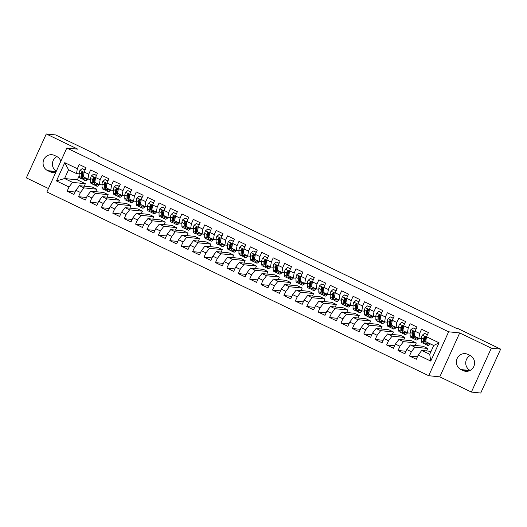 <?xml version="1.0" encoding="UTF-8"?>
<svg xmlns="http://www.w3.org/2000/svg" width="527" height="527" viewBox="0 0 527 527"><rect width="100%" height="100%" fill="white"/><g stroke="black" fill="none" stroke-linecap="round" stroke-linejoin="round"><path stroke-width="0.79" d="M471.388 392.068L491.309 348.156L459.702 332.939L439.781 376.858L471.388 392.068L480.729 393.037L500.65 349.118L457.627 328.413L456.244 328.268L97.251 155.491L98.635 155.636L55.612 134.932L46.271 133.963L26.35 177.882L48.444 188.514M439.781 376.858L428.708 375.711L46.89 191.953L66.81 148.034L448.629 331.799L428.708 375.711M79.169 175.893L77.37 179.859L64.571 178.534L56.468 180.945L69.024 186.986L67.113 191.202L73.958 194.496L75.868 190.28L80.433 192.48L78.523 196.69L85.367 199.983L87.278 195.774L91.843 197.968L89.933 202.184L96.784 205.477L98.694 201.268L103.259 203.462L101.342 207.678L108.193 210.971L110.103 206.755L114.669 208.955L112.758 213.165L119.603 216.465L121.513 212.249L126.078 214.443L124.168 218.659L131.012 221.953L132.923 217.743L137.488 219.937L135.577 224.153L142.428 227.447L144.339 223.231L148.904 225.431L146.987 229.64L153.838 232.941L155.748 228.725L160.313 230.918L158.403 235.134L165.247 238.428L167.158 234.219L171.723 236.412L169.813 240.628L176.657 243.922L178.574 239.706L183.132 241.906L181.222 246.122L188.073 249.416L189.983 245.2L194.549 247.4L192.638 251.61L199.483 254.903L201.393 250.694L205.958 252.888L204.048 257.104L210.892 260.397L212.803 256.181L217.368 258.382L215.457 262.598L222.302 265.891L224.219 261.675L228.777 263.875L226.867 268.085L233.718 271.385L235.628 267.169L240.193 269.363L238.283 273.579L245.127 276.873L247.038 272.663L251.603 274.857L249.693 279.073L256.537 282.367L258.447 278.151L263.013 280.351L261.102 284.56L267.947 287.861L269.864 283.645L274.422 285.838L272.512 290.054L279.363 293.348L281.273 289.139L285.838 291.332L283.928 295.548L290.772 298.842L292.683 294.626L297.248 296.826L295.337 301.042L302.182 304.336L304.092 300.12L308.657 302.32L306.747 306.53L313.591 309.823L315.508 305.614L320.073 307.808L318.156 312.024L325.007 315.317L326.918 311.101L331.483 313.301L329.573 317.517L336.417 320.811L338.327 316.595L342.893 318.795L340.982 323.005L347.827 326.305L349.737 322.089L354.302 324.283L352.392 328.499L359.236 331.793L361.153 327.583L365.718 329.777L363.801 333.993L370.652 337.287L372.563 333.071L377.128 335.271L375.217 339.48L382.062 342.781L383.972 338.565L388.537 340.758L386.627 344.974L393.471 348.268L395.382 344.059L399.947 346.252L398.037 350.468L404.888 353.762L406.798 349.546L411.363 351.746L409.446 355.962L416.297 359.256L418.207 355.04L421.745 350.435L429.729 354.282L433.714 345.495L425.73 341.654L426.501 336.76L439.05 342.8L430.757 361.081L418.207 355.04M56.468 180.945L64.762 162.665L77.317 168.706L76.547 173.6L79.188 173.87M426.501 336.76L428.411 332.55L421.56 329.25L419.65 333.466L415.085 331.272L417.002 327.056L410.151 323.762L408.241 327.972L403.675 325.778L405.586 321.562L398.741 318.268L396.831 322.484L392.266 320.284L394.176 316.075L387.332 312.774L385.421 316.99L380.856 314.797L382.767 310.581L375.916 307.287L374.005 311.497L369.44 309.303L371.351 305.087L364.506 301.793L362.596 306.009L358.031 303.809L359.941 299.593L353.097 296.299L351.186 300.515L346.621 298.315L348.531 294.106L341.687 290.812L339.77 295.021L335.212 292.828L337.122 288.612L330.271 285.318L328.361 289.527L323.795 287.334L325.706 283.118L318.861 279.824L316.951 284.04L312.386 281.84L314.296 277.63L307.452 274.33L305.541 278.546L300.976 276.352L302.887 272.136L296.042 268.842L294.125 273.052L289.567 270.858L291.477 266.642L284.626 263.348L282.716 267.564L278.151 265.364L280.061 261.155L273.217 257.855L271.306 262.071L266.741 259.877L268.651 255.661L261.807 252.367L259.897 256.577L255.332 254.383L257.242 250.167L250.397 246.873L248.48 251.089L243.922 248.889L245.832 244.673L238.981 241.379L237.071 245.595L232.506 243.395L234.416 239.186L227.572 235.892L225.661 240.101L221.096 237.908L223.007 233.692L216.162 230.398L214.252 234.607L209.687 232.414L211.597 228.198L204.753 224.904L202.836 229.12L198.271 226.92L200.188 222.71L193.337 219.41L191.426 223.626L186.861 221.432L188.771 217.216L181.927 213.922L180.017 218.132L175.451 215.938L177.362 211.722L170.517 208.428L168.607 212.644L164.042 210.444L165.952 206.235L159.101 202.935L157.191 207.151L152.626 204.957L154.543 200.741L147.692 197.447L145.781 201.657L141.216 199.463L143.127 195.247L136.282 191.953L134.372 196.169L129.807 193.969L131.717 189.753L124.873 186.459L122.962 190.675L118.397 188.475L120.308 184.266L113.457 180.972L111.546 185.181L106.981 182.988L108.898 178.772L102.047 175.478L100.137 179.694L95.571 177.494L97.482 173.278L90.637 169.984L88.727 174.2L84.162 172L86.072 167.79L79.228 164.49L77.317 168.706M427.693 348.466L414.901 347.141L410.335 344.941L423.135 346.265L427.693 348.466L426.574 350.936M411.363 351.746L414.901 347.141M406.798 349.546L410.335 344.941M439.05 342.8L433.714 345.495M416.284 342.972L403.484 341.648L398.919 339.454L411.719 340.771L416.284 342.972L415.164 345.442M399.947 346.252L403.484 341.648M395.382 344.059L398.919 339.454M419.65 333.466L418.879 338.36L421.528 338.63M424.518 338.94L425.124 338.999M418.879 338.36L414.314 336.16L415.085 331.272M404.874 337.478L392.075 336.154L387.51 333.96L400.309 335.284L404.874 337.478L403.754 339.948M388.537 340.758L392.075 336.154M383.972 338.565L387.51 333.96M408.241 327.972L407.47 332.866L410.111 333.136M413.109 333.446L413.715 333.512M407.47 332.866L402.905 330.666L403.675 325.778M393.465 331.99L380.665 330.666L376.1 328.466L388.9 329.79L393.465 331.99L392.338 334.461M377.128 335.271L380.665 330.666M372.563 333.071L376.1 328.466M396.831 322.484L396.06 327.372L398.702 327.649M401.699 327.959L402.305 328.018M396.06 327.372L391.495 325.179L392.266 320.284M382.049 326.496L369.256 325.172L364.691 322.979L377.49 324.296L382.049 326.496L380.929 328.967M365.718 329.777L369.256 325.172M361.153 327.583L364.691 322.979M385.421 316.99L384.651 321.878L387.292 322.155M390.29 322.465L390.889 322.524M384.651 321.878L380.086 319.685L380.856 314.797M370.639 321.002L357.84 319.678L353.274 317.485L366.074 318.809L370.639 321.002L369.519 323.473M354.302 324.283L357.84 319.678M349.737 322.089L353.274 317.485M374.005 311.497L373.235 316.391L375.883 316.661M378.873 316.971L379.48 317.037M373.235 316.391L368.669 314.191L369.44 309.303M359.23 315.508L346.43 314.191L341.865 311.991L354.664 313.315L359.23 315.508L358.11 317.985M342.893 318.795L346.43 314.191M338.327 316.595L341.865 311.991M362.596 306.009L361.825 310.897L364.467 311.167M367.464 311.477L368.07 311.543M361.825 310.897L357.26 308.703L358.031 303.809M347.82 310.021L335.02 308.697L330.455 306.497L343.255 307.821L347.82 310.021L346.694 312.491M331.483 313.301L335.02 308.697M326.918 311.101L330.455 306.497M351.186 300.515L350.415 305.403L353.057 305.68M356.054 305.989L356.654 306.049M350.415 305.403L345.85 303.209L346.621 298.315M336.404 304.527L323.604 303.203L319.046 301.009L331.845 302.333L336.404 304.527L335.284 306.997M320.073 307.808L323.604 303.203M315.508 305.614L319.046 301.009M339.77 295.021L339.006 299.916L341.648 300.186M344.645 300.495L345.244 300.561M339.006 299.916L334.441 297.715L335.212 292.828M324.994 299.033L312.195 297.715L307.63 295.515L320.429 296.839L324.994 299.033L323.874 301.51M308.657 302.32L312.195 297.715M304.092 300.12L307.63 295.515M328.361 289.527L327.59 294.422L330.238 294.692M333.229 295.001L333.835 295.067M327.59 294.422L323.025 292.221L323.795 287.334M313.585 293.546L300.785 292.221L296.22 290.021L309.02 291.345L313.585 293.546L312.465 296.016M297.248 296.826L300.785 292.221M292.683 294.626L296.22 290.021M316.951 284.04L316.18 288.928L318.822 289.204M321.819 289.514L322.425 289.573M316.18 288.928L311.615 286.734L312.386 281.84M302.175 288.052L289.376 286.728L284.811 284.534L297.61 285.851L302.175 288.052L301.049 290.522M285.838 291.332L289.376 286.728M281.273 289.139L284.811 284.534M305.541 278.546L304.771 283.44L307.412 283.71M310.41 284.02L311.009 284.079M304.771 283.44L300.206 281.24L300.976 276.352M290.759 282.558L277.96 281.234L273.401 279.04L286.194 280.364L290.759 282.558L289.639 285.028M274.422 285.838L277.96 281.234M269.864 283.645L273.401 279.04M294.125 273.052L293.361 277.946L296.003 278.216M299 278.526L299.599 278.592M293.361 277.946L288.796 275.746L289.567 270.858M279.35 277.07L266.55 275.746L261.985 273.546L274.784 274.87L279.35 277.07L278.23 279.541M263.013 280.351L266.55 275.746M258.447 278.151L261.985 273.546M282.716 267.564L281.945 272.452L284.593 272.729M287.584 273.039L288.19 273.098M281.945 272.452L277.38 270.259L278.151 265.364M267.94 271.576L255.14 270.252L250.575 268.059L263.375 269.376L267.94 271.576L266.82 274.047M251.603 274.857L255.14 270.252M247.038 272.663L250.575 268.059M271.306 262.071L270.535 266.958L273.177 267.235M276.174 267.545L276.78 267.604M270.535 266.958L265.97 264.765L266.741 259.877M256.53 266.082L243.731 264.758L239.166 262.565L251.965 263.889L256.53 266.082L255.404 268.553M240.193 269.363L243.731 264.758M235.628 267.169L239.166 262.565M259.897 256.577L259.126 261.471L261.767 261.741M264.765 262.051L265.364 262.117M259.126 261.471L254.561 259.271L255.332 254.383M245.114 260.588L232.315 259.271L227.756 257.071L240.549 258.395L245.114 260.588L243.994 263.065M228.777 263.875L232.315 259.271M224.219 261.675L227.756 257.071M248.48 251.089L247.716 255.977L250.358 256.247M253.355 256.557L253.955 256.623M247.716 255.977L243.151 253.783L243.922 248.889M233.705 255.101L220.905 253.777L216.34 251.577L229.14 252.901L233.705 255.101L232.585 257.571M217.368 258.382L220.905 253.777M212.803 256.181L216.34 251.577M237.071 245.595L236.3 250.483L238.948 250.76M241.939 251.069L242.545 251.129M236.3 250.483L231.735 248.289L232.506 243.395M222.295 249.607L209.496 248.283L204.931 246.089L217.73 247.413L222.295 249.607L221.175 252.077M205.958 252.888L209.496 248.283M201.393 250.694L204.931 246.089M225.661 240.101L224.891 244.996L227.532 245.266M230.53 245.575L231.136 245.641M224.891 244.996L220.326 242.795L221.096 237.908M210.886 244.113L198.086 242.795L193.521 240.595L206.32 241.919L210.886 244.113L209.759 246.59M194.549 247.4L198.086 242.795M189.983 245.2L193.521 240.595M214.252 234.607L213.481 239.502L216.123 239.772M219.12 240.081L219.719 240.147M213.481 239.502L208.916 237.302L209.687 232.414M199.469 238.626L186.67 237.302L182.105 235.101L194.904 236.425L199.469 238.626L198.35 241.096M183.132 241.906L186.67 237.302M178.574 239.706L182.105 235.101M202.836 229.12L202.065 234.008L204.713 234.284M207.71 234.594L208.31 234.653M202.065 234.008L197.506 231.814L198.271 226.92M188.06 233.132L175.26 231.808L170.695 229.614L183.495 230.931L188.06 233.132L186.94 235.602M171.723 236.412L175.26 231.808M167.158 234.219L170.695 229.614M191.426 223.626L190.655 228.52L193.304 228.79M196.294 229.1L196.9 229.159M190.655 228.52L186.09 226.32L186.861 221.432M176.65 227.638L163.851 226.314L159.286 224.12L172.085 225.444L176.65 227.638L175.531 230.108M160.313 230.918L163.851 226.314M155.748 228.725L159.286 224.12M180.017 218.132L179.246 223.026L181.887 223.296M184.885 223.606L185.491 223.672M179.246 223.026L174.681 220.826L175.451 215.938M165.241 222.15L152.441 220.826L147.876 218.626L160.676 219.95L165.241 222.15L164.114 224.621M148.904 225.431L152.441 220.826M144.339 223.231L147.876 218.626M168.607 212.644L167.836 217.532L170.478 217.809M173.475 218.119L174.075 218.178M167.836 217.532L163.271 215.339L164.042 210.444M153.825 216.656L141.025 215.332L136.46 213.139L149.26 214.456L153.825 216.656L152.705 219.127M137.488 219.937L141.025 215.332M132.923 217.743L136.46 213.139M157.191 207.151L156.42 212.038L159.068 212.315M162.059 212.625L162.665 212.684M156.42 212.038L151.862 209.845L152.626 204.957M142.415 211.162L129.616 209.838L125.051 207.645L137.85 208.969L142.415 211.162L141.295 213.633M126.078 214.443L129.616 209.838M121.513 212.249L125.051 207.645M145.781 201.657L145.011 206.551L147.659 206.821M150.65 207.131L151.256 207.197M145.011 206.551L140.445 204.351L141.216 199.463M131.006 205.668L118.206 204.351L113.641 202.151L126.44 203.475L131.006 205.668L129.886 208.145M114.669 208.955L118.206 204.351M110.103 206.755L113.641 202.151M134.372 196.169L133.601 201.057L136.243 201.334M139.24 201.637L139.846 201.703M133.601 201.057L129.036 198.863L129.807 193.969M119.596 200.181L106.797 198.857L102.231 196.657L115.031 197.981L119.596 200.181L118.47 202.651M103.259 203.462L106.797 198.857M98.694 201.268L102.231 196.657M122.962 190.675L122.192 195.563L124.833 195.84M127.83 196.149L128.43 196.209M122.192 195.563L117.626 193.369L118.397 188.475M108.18 194.687L95.38 193.363L90.815 191.169L103.615 192.493L108.18 194.687L107.06 197.157M91.843 197.968L95.38 193.363M87.278 195.774L90.815 191.169M111.546 185.181L110.775 190.076L113.424 190.346M116.414 190.655L117.02 190.721M110.775 190.076L106.217 187.875L106.981 182.988M96.77 189.193L83.971 187.875L79.406 185.675L92.205 186.999L96.77 189.193L95.65 191.67M80.433 192.48L83.971 187.875M75.868 190.28L79.406 185.675M100.137 179.694L99.366 184.582L102.014 184.852M105.005 185.161L105.611 185.227M99.366 184.582L94.801 182.382L95.571 177.494M77.37 179.859L85.361 183.706L72.561 182.382L64.571 178.534L68.556 169.753L76.547 173.6M69.024 186.986L72.561 182.382M88.727 174.2L87.956 179.088L90.598 179.364M93.595 179.674L94.201 179.733M87.956 179.088L83.391 176.894L84.162 172M470.189 355.488A8.373 8.07 -84.1 0 0 470.124 370.428M491.309 348.156L500.65 349.118M66.81 148.034L77.877 149.181L46.271 133.963M459.702 332.939L448.629 331.799M56.876 156.572A8.373 8.07 -84.1 0 0 56.297 171.216M98.437 156.064L98.635 155.636M431.04 351.397L421.745 350.435M82.186 174.18L82.785 174.239M84.241 186.176L85.361 183.706M64.762 162.665L68.556 169.753M429.729 354.282L430.757 361.081M60.822 161.236A8.373 8.07 -84.1 0 0 56.646 156.453L54.591 155.465A8.373 8.07 -84.1 0 0 43.372 160.86A8.373 8.07 -84.1 0 0 47.7 170.662L49.755 171.65A8.373 8.07 -84.1 0 0 55.994 171.881M463.068 370.567A8.373 8.07 -84.1 0 0 474.287 365.171A8.373 8.07 -84.1 0 0 469.959 355.376L467.904 354.388A8.373 8.07 -84.1 0 0 456.685 359.783A8.373 8.07 -84.1 0 0 461.013 369.579L463.068 370.567L468.332 371.113M67.113 191.202L75.078 192.026M78.523 196.69L86.494 197.513M89.933 202.184L97.903 203.007M101.342 207.678L109.313 208.501M112.758 213.165L120.723 213.988M124.168 218.659L132.139 219.482M135.577 224.153L143.548 224.976M146.987 229.64L154.958 230.464M158.403 235.134L166.367 235.958M169.813 240.628L177.783 241.452M181.222 246.122L189.193 246.946M192.638 251.61L200.603 252.433M204.048 257.104L212.012 257.927M215.457 262.598L223.428 263.421M226.867 268.085L234.838 268.908M238.283 273.579L246.247 274.402M249.693 279.073L257.657 279.896M261.102 284.56L269.073 285.384M272.512 290.054L280.483 290.878M283.928 295.548L291.892 296.372M295.337 301.042L303.302 301.866M306.747 306.53L314.718 307.353M318.156 312.024L326.127 312.847M329.573 317.517L337.537 318.341M340.982 323.005L348.946 323.828M352.392 328.499L360.363 329.322M363.801 333.993L371.772 334.816M375.217 339.48L383.182 340.304M386.627 344.974L394.591 345.798M398.037 350.468L406.007 351.292M409.446 355.962L417.417 356.779M85.064 170.01L82.166 168.614L79.946 170.438A3.465 0.87 115.7 0 0 79.195 173.047L79.169 176.38A10.006 2.516 115.7 0 0 79.722 177.955L81.889 178.996A10.006 2.516 115.7 0 0 82.779 178.903M82.172 175.603A8.307 2.088 115.7 0 0 82.732 175.004M84.887 177.612L84.873 179.127A10.006 2.516 115.7 0 0 85.427 180.702A10.006 2.516 115.7 0 0 88.068 179.101M85.703 178.007A8.307 2.088 115.7 0 0 86.165 179.167A8.307 2.088 115.7 0 0 87.357 178.805M85.13 169.865L82.166 168.614M85.427 180.702L83.259 179.654A10.006 2.516 -64.3 0 1 82.706 178.08L82.732 174.753A3.465 0.87 -64.3 0 1 83.121 173.034L82.647 171.96L81.757 172.375A3.465 0.87 115.7 0 0 81.362 174.094L81.336 177.421A10.006 2.516 115.7 0 0 81.889 178.996M82.706 177.494A8.307 2.088 -64.3 0 1 82.627 177.467A8.307 2.088 -64.3 0 1 82.166 176.156L82.199 172.83A1.765 0.441 -64.3 0 1 82.252 172.428L81.757 172.375M96.474 175.498L93.575 174.101L91.362 175.926A3.465 0.87 115.7 0 0 90.604 178.541L90.578 181.868A10.006 2.516 115.7 0 0 91.131 183.449L93.299 184.49A10.006 2.516 115.7 0 0 94.188 184.397M93.582 181.097A8.307 2.088 115.7 0 0 94.142 180.491M96.296 183.106L96.283 184.615A10.006 2.516 115.7 0 0 96.836 186.196A10.006 2.516 115.7 0 0 99.478 184.595M97.113 183.495A8.307 2.088 115.7 0 0 97.574 184.661A8.307 2.088 115.7 0 0 98.773 184.292M96.54 175.359L93.575 174.101M96.836 186.196L94.669 185.148A10.006 2.516 -64.3 0 1 94.116 183.574L94.142 180.247A3.465 0.87 -64.3 0 1 94.537 178.528L94.063 177.447L93.167 177.869A3.465 0.87 115.7 0 0 92.772 179.588L92.745 182.915A10.006 2.516 115.7 0 0 93.299 184.49M94.122 182.988A8.307 2.088 -64.3 0 1 94.037 182.955A8.307 2.088 -64.3 0 1 93.575 181.65L93.608 178.324A1.765 0.441 -64.3 0 1 93.661 177.915L93.167 177.869M107.89 180.992L104.992 179.595L102.772 181.42A3.465 0.87 115.7 0 0 102.021 184.035L101.988 187.362A10.006 2.516 115.7 0 0 102.541 188.936L104.708 189.983A10.006 2.516 115.7 0 0 105.598 189.891M104.992 186.591A8.307 2.088 115.7 0 0 105.552 185.985M107.706 188.594L107.692 190.109A10.006 2.516 115.7 0 0 108.246 191.683A10.006 2.516 115.7 0 0 110.887 190.082M108.529 188.989A8.307 2.088 115.7 0 0 108.984 190.155A8.307 2.088 115.7 0 0 110.183 189.786M107.949 180.853L104.992 179.595M108.246 191.683L106.079 190.642A10.006 2.516 -64.3 0 1 105.525 189.068L105.558 185.735A3.465 0.87 -64.3 0 1 105.947 184.015L105.472 182.941L104.577 183.356A3.465 0.87 115.7 0 0 104.188 185.076L104.155 188.402A10.006 2.516 115.7 0 0 104.708 189.983M105.532 188.482A8.307 2.088 -64.3 0 1 105.446 188.449A8.307 2.088 -64.3 0 1 104.992 187.138L105.018 183.811A1.765 0.441 -64.3 0 1 105.077 183.409L104.577 183.356M119.3 186.486L116.401 185.089L114.181 186.914A3.465 0.87 115.7 0 0 113.43 189.529L113.397 192.856A10.006 2.516 115.7 0 0 113.957 194.43L116.124 195.471A10.006 2.516 115.7 0 0 117.014 195.379M116.408 192.078A8.307 2.088 115.7 0 0 116.968 191.479M119.122 194.088L119.102 195.603A10.006 2.516 115.7 0 0 119.662 197.177A10.006 2.516 115.7 0 0 122.304 195.576M119.939 194.483A8.307 2.088 115.7 0 0 120.4 195.642A8.307 2.088 115.7 0 0 121.592 195.28M119.365 186.347L116.401 185.089M119.662 197.177L117.495 196.136A10.006 2.516 -64.3 0 1 116.935 194.555L116.968 191.229A3.465 0.87 -64.3 0 1 117.356 189.509L116.882 188.435L115.986 188.85A3.465 0.87 115.7 0 0 115.597 190.57L115.565 193.896A10.006 2.516 115.7 0 0 116.124 195.471M116.941 193.976A8.307 2.088 -64.3 0 1 116.862 193.943A8.307 2.088 -64.3 0 1 116.401 192.632L116.427 189.305A1.765 0.441 -64.3 0 1 116.487 188.903L115.986 188.85M130.709 191.973L127.811 190.583L125.591 192.408A3.465 0.87 115.7 0 0 124.84 195.016L124.813 198.343A10.006 2.516 115.7 0 0 125.367 199.924L127.534 200.965A10.006 2.516 115.7 0 0 128.423 200.873M127.817 197.572A8.307 2.088 115.7 0 0 128.377 196.973M130.531 199.581L130.518 201.09A10.006 2.516 115.7 0 0 131.071 202.671A10.006 2.516 115.7 0 0 133.713 201.07M131.348 199.977A8.307 2.088 115.7 0 0 131.809 201.136A8.307 2.088 115.7 0 0 133.002 200.767M130.775 191.835L127.811 190.583M131.071 202.671L128.904 201.624A10.006 2.516 -64.3 0 1 128.351 200.049L128.377 196.723A3.465 0.87 -64.3 0 1 128.772 195.003L128.292 193.923L127.402 194.344A3.465 0.87 115.7 0 0 127.007 196.064L126.981 199.39A10.006 2.516 115.7 0 0 127.534 200.965M128.351 199.463A8.307 2.088 -64.3 0 1 128.272 199.437A8.307 2.088 -64.3 0 1 127.811 198.126L127.844 194.799A1.765 0.441 -64.3 0 1 127.896 194.397L127.402 194.344M142.119 197.467L139.22 196.07L137.007 197.895A3.465 0.87 115.7 0 0 136.249 200.51L136.223 203.837A10.006 2.516 115.7 0 0 136.776 205.411L138.944 206.459A10.006 2.516 115.7 0 0 139.833 206.367M139.227 203.066A8.307 2.088 115.7 0 0 139.787 202.46M141.941 205.069L141.928 206.584A10.006 2.516 115.7 0 0 142.481 208.158A10.006 2.516 115.7 0 0 145.123 206.558M142.758 205.464A8.307 2.088 115.7 0 0 143.219 206.63A8.307 2.088 115.7 0 0 144.418 206.261M142.185 197.329L139.22 196.07M142.481 208.158L140.314 207.118A10.006 2.516 -64.3 0 1 139.76 205.543L139.787 202.21A3.465 0.87 -64.3 0 1 140.182 200.497L139.708 199.417L138.812 199.832A3.465 0.87 115.7 0 0 138.423 201.551L138.39 204.884A10.006 2.516 115.7 0 0 138.944 206.459M139.767 204.957A8.307 2.088 -64.3 0 1 139.681 204.924A8.307 2.088 -64.3 0 1 139.22 203.62L139.253 200.286A1.765 0.441 -64.3 0 1 139.306 199.885L138.812 199.832M153.535 202.961L150.636 201.564L148.416 203.389A3.465 0.87 115.7 0 0 147.665 206.004L147.632 209.331A10.006 2.516 115.7 0 0 148.186 210.905L150.36 211.953A10.006 2.516 115.7 0 0 151.242 211.861M150.636 208.554A8.307 2.088 115.7 0 0 151.196 207.954M153.35 210.563L153.337 212.078A10.006 2.516 115.7 0 0 153.897 213.652A10.006 2.516 115.7 0 0 156.532 212.052M154.174 210.958A8.307 2.088 115.7 0 0 154.628 212.117A8.307 2.088 115.7 0 0 155.827 211.755M153.594 202.823L150.636 201.564M153.897 213.652L151.723 212.612A10.006 2.516 -64.3 0 1 151.17 211.031L151.203 207.704A3.465 0.87 -64.3 0 1 151.592 205.985L151.117 204.911L150.221 205.326A3.465 0.87 115.7 0 0 149.833 207.045L149.8 210.372A10.006 2.516 115.7 0 0 150.36 211.953M151.177 210.451A8.307 2.088 -64.3 0 1 151.091 210.418A8.307 2.088 -64.3 0 1 150.636 209.107L150.663 205.78A1.765 0.441 -64.3 0 1 150.722 205.378L150.221 205.326M164.944 208.455L162.046 207.058L159.826 208.883A3.465 0.87 115.7 0 0 159.075 211.492L159.042 214.825A10.006 2.516 115.7 0 0 159.602 216.399L161.769 217.44A10.006 2.516 115.7 0 0 162.659 217.348M162.052 214.048A8.307 2.088 115.7 0 0 162.612 213.448M164.767 216.057L164.753 217.565A10.006 2.516 115.7 0 0 165.307 219.146A10.006 2.516 115.7 0 0 167.948 217.546M165.583 216.452A8.307 2.088 115.7 0 0 166.045 217.611A8.307 2.088 115.7 0 0 167.237 217.249M165.01 208.31L162.046 207.058M165.307 219.146L163.139 218.099A10.006 2.516 -64.3 0 1 162.579 216.525L162.612 213.198A3.465 0.87 -64.3 0 1 163.001 211.479L162.527 210.405L161.631 210.82A3.465 0.87 115.7 0 0 161.242 212.539L161.216 215.866A10.006 2.516 115.7 0 0 161.769 217.44M162.586 215.938A8.307 2.088 -64.3 0 1 162.507 215.912A8.307 2.088 -64.3 0 1 162.046 214.601L162.072 211.274A1.765 0.441 -64.3 0 1 162.132 210.872L161.631 210.82M176.354 213.942L173.455 212.546L171.235 214.37A3.465 0.87 115.7 0 0 170.484 216.986L170.458 220.312A10.006 2.516 115.7 0 0 171.012 221.893L173.179 222.934A10.006 2.516 115.7 0 0 174.068 222.842M173.462 219.542A8.307 2.088 115.7 0 0 174.022 218.936M176.176 221.544L176.163 223.059A10.006 2.516 115.7 0 0 176.716 224.634A10.006 2.516 115.7 0 0 179.358 223.04M176.993 221.939A8.307 2.088 115.7 0 0 177.454 223.105A8.307 2.088 115.7 0 0 178.646 222.737M176.42 213.804L173.455 212.546M176.716 224.634L174.549 223.593A10.006 2.516 -64.3 0 1 173.996 222.019L174.022 218.692A3.465 0.87 -64.3 0 1 174.417 216.972L173.936 215.892L173.047 216.314A3.465 0.87 115.7 0 0 172.652 218.026L172.625 221.36A10.006 2.516 115.7 0 0 173.179 222.934M173.996 221.432A8.307 2.088 -64.3 0 1 173.917 221.399A8.307 2.088 -64.3 0 1 173.455 220.095L173.488 216.768A1.765 0.441 -64.3 0 1 173.541 216.36L173.047 216.314M187.77 219.436L184.865 218.04L182.652 219.864A3.465 0.87 115.7 0 0 181.894 222.48L181.868 225.806A10.006 2.516 115.7 0 0 182.421 227.381L184.588 228.428A10.006 2.516 115.7 0 0 185.478 228.336M184.872 225.029A8.307 2.088 115.7 0 0 185.432 224.43M187.586 227.038L187.572 228.553A10.006 2.516 115.7 0 0 188.126 230.128A10.006 2.516 115.7 0 0 190.767 228.527M188.402 227.433A8.307 2.088 115.7 0 0 188.864 228.593A8.307 2.088 115.7 0 0 190.063 228.231M187.829 219.298L184.865 218.04M188.126 230.128L185.959 229.087A10.006 2.516 -64.3 0 1 185.405 227.506L185.432 224.179A3.465 0.87 -64.3 0 1 185.827 222.46L185.352 221.386L184.457 221.801A3.465 0.87 115.7 0 0 184.068 223.52L184.035 226.847A10.006 2.516 115.7 0 0 184.588 228.428M185.412 226.926A8.307 2.088 -64.3 0 1 185.326 226.893A8.307 2.088 -64.3 0 1 184.865 225.582L184.898 222.256A1.765 0.441 -64.3 0 1 184.957 221.854L184.457 221.801M199.18 224.93L196.281 223.534L194.061 225.358A3.465 0.87 115.7 0 0 193.31 227.967L193.277 231.3A10.006 2.516 115.7 0 0 193.831 232.875L196.004 233.916A10.006 2.516 115.7 0 0 196.887 233.823M196.281 230.523A8.307 2.088 115.7 0 0 196.841 229.924M198.995 232.532L198.982 234.047A10.006 2.516 115.7 0 0 199.542 235.622A10.006 2.516 115.7 0 0 202.177 234.021M199.819 232.927A8.307 2.088 115.7 0 0 200.28 234.087A8.307 2.088 115.7 0 0 201.472 233.724M199.239 224.785L196.281 223.534M199.542 235.622L197.368 234.574A10.006 2.516 -64.3 0 1 196.815 233L196.848 229.673A3.465 0.87 -64.3 0 1 197.236 227.954L196.762 226.88L195.866 227.295A3.465 0.87 115.7 0 0 195.477 229.014L195.445 232.341A10.006 2.516 115.7 0 0 196.004 233.916M196.821 232.414A8.307 2.088 -64.3 0 1 196.742 232.387A8.307 2.088 -64.3 0 1 196.281 231.076L196.307 227.75A1.765 0.441 -64.3 0 1 196.367 227.348L195.866 227.295M210.589 230.418L207.691 229.021L205.471 230.846A3.465 0.87 115.7 0 0 204.72 233.461L204.687 236.788A10.006 2.516 115.7 0 0 205.247 238.369L207.414 239.41A10.006 2.516 115.7 0 0 208.303 239.317M207.697 236.017A8.307 2.088 115.7 0 0 208.257 235.411M210.411 238.026L210.398 239.535A10.006 2.516 115.7 0 0 210.952 241.116A10.006 2.516 115.7 0 0 213.593 239.515M211.228 238.415A8.307 2.088 115.7 0 0 211.689 239.581A8.307 2.088 115.7 0 0 212.882 239.212M210.655 230.279L207.691 229.021M210.952 241.116L208.784 240.068A10.006 2.516 -64.3 0 1 208.224 238.494L208.257 235.167A3.465 0.87 -64.3 0 1 208.646 233.448L208.172 232.367L207.276 232.789A3.465 0.87 115.7 0 0 206.887 234.508L206.861 237.835A10.006 2.516 115.7 0 0 207.414 239.41M208.231 237.908A8.307 2.088 -64.3 0 1 208.152 237.875A8.307 2.088 -64.3 0 1 207.691 236.57L207.717 233.244A1.765 0.441 -64.3 0 1 207.776 232.835L207.276 232.789M221.999 235.912L219.1 234.515L216.88 236.34A3.465 0.87 115.7 0 0 216.129 238.955L216.103 242.282A10.006 2.516 115.7 0 0 216.656 243.856L218.824 244.903A10.006 2.516 115.7 0 0 219.713 244.811M219.107 241.511A8.307 2.088 115.7 0 0 219.667 240.905M221.821 243.514L221.808 245.029A10.006 2.516 115.7 0 0 222.361 246.603A10.006 2.516 115.7 0 0 225.003 245.002M222.638 243.909A8.307 2.088 115.7 0 0 223.099 245.075A8.307 2.088 115.7 0 0 224.291 244.706M222.065 235.773L219.1 234.515M222.361 246.603L220.194 245.562A10.006 2.516 -64.3 0 1 219.64 243.981L219.667 240.655A3.465 0.87 -64.3 0 1 220.062 238.935L219.581 237.861L218.692 238.276A3.465 0.87 115.7 0 0 218.297 239.996L218.27 243.322A10.006 2.516 115.7 0 0 218.824 244.903M219.64 243.402A8.307 2.088 -64.3 0 1 219.561 243.369A8.307 2.088 -64.3 0 1 219.1 242.058L219.133 238.731A1.765 0.441 -64.3 0 1 219.186 238.329L218.692 238.276M233.415 241.406L230.51 240.009L228.296 241.834A3.465 0.87 115.7 0 0 227.539 244.449L227.512 247.776A10.006 2.516 115.7 0 0 228.066 249.35L230.233 250.391A10.006 2.516 115.7 0 0 231.122 250.299M230.516 246.998A8.307 2.088 115.7 0 0 231.076 246.399M233.23 249.007L233.217 250.523A10.006 2.516 115.7 0 0 233.771 252.097A10.006 2.516 115.7 0 0 236.412 250.496M234.054 249.403A8.307 2.088 115.7 0 0 234.508 250.562A8.307 2.088 115.7 0 0 235.707 250.2M233.474 241.267L230.51 240.009M233.771 252.097L231.603 251.056A10.006 2.516 -64.3 0 1 231.05 249.475L231.076 246.149A3.465 0.87 -64.3 0 1 231.472 244.429L230.997 243.355L230.101 243.77A3.465 0.87 115.7 0 0 229.713 245.49L229.68 248.816A10.006 2.516 115.7 0 0 230.233 250.391M231.057 248.896A8.307 2.088 -64.3 0 1 230.971 248.863A8.307 2.088 -64.3 0 1 230.51 247.552L230.543 244.225A1.765 0.441 -64.3 0 1 230.602 243.823L230.101 243.77M244.824 246.893L241.926 245.503L239.706 247.328A3.465 0.87 115.7 0 0 238.955 249.936L238.922 253.263A10.006 2.516 115.7 0 0 239.475 254.844L241.649 255.885A10.006 2.516 115.7 0 0 242.532 255.793M241.926 252.492A8.307 2.088 115.7 0 0 242.486 251.893M244.64 254.501L244.627 256.01A10.006 2.516 115.7 0 0 245.187 257.591A10.006 2.516 115.7 0 0 247.828 255.99M245.463 254.897A8.307 2.088 115.7 0 0 245.925 256.056A8.307 2.088 115.7 0 0 247.117 255.687M244.884 246.755L241.926 245.503M245.187 257.591L243.013 256.544A10.006 2.516 -64.3 0 1 242.46 254.969L242.492 251.642A3.465 0.87 -64.3 0 1 242.881 249.923L242.407 248.843L241.511 249.264A3.465 0.87 115.7 0 0 241.122 250.984L241.089 254.31A10.006 2.516 115.7 0 0 241.649 255.885M242.466 254.383A8.307 2.088 -64.3 0 1 242.387 254.357A8.307 2.088 -64.3 0 1 241.926 253.046L241.952 249.719A1.765 0.441 -64.3 0 1 242.012 249.317L241.511 249.264M256.234 252.387L253.335 250.99L251.115 252.815A3.465 0.87 115.7 0 0 250.365 255.43L250.332 258.757A10.006 2.516 115.7 0 0 250.892 260.331L253.059 261.379A10.006 2.516 115.7 0 0 253.948 261.287M253.342 257.986A8.307 2.088 115.7 0 0 253.902 257.38M256.056 259.989L256.043 261.504A10.006 2.516 115.7 0 0 256.596 263.078A10.006 2.516 115.7 0 0 259.238 261.478M256.873 260.384A8.307 2.088 115.7 0 0 257.334 261.55A8.307 2.088 115.7 0 0 258.526 261.181M256.3 252.249L253.335 250.99M256.596 263.078L254.429 262.038A10.006 2.516 -64.3 0 1 253.869 260.463L253.902 257.13A3.465 0.87 -64.3 0 1 254.291 255.417L253.816 254.337L252.92 254.752A3.465 0.87 115.7 0 0 252.532 256.471L252.505 259.804A10.006 2.516 115.7 0 0 253.059 261.379M253.876 259.877A8.307 2.088 -64.3 0 1 253.797 259.844A8.307 2.088 -64.3 0 1 253.335 258.54L253.362 255.206A1.765 0.441 -64.3 0 1 253.421 254.804L252.92 254.752M267.644 257.881L264.745 256.484L262.525 258.309A3.465 0.87 115.7 0 0 261.774 260.924L261.748 264.251A10.006 2.516 115.7 0 0 262.301 265.825L264.468 266.873A10.006 2.516 115.7 0 0 265.358 266.781M264.752 263.474A8.307 2.088 115.7 0 0 265.312 262.874M267.466 265.483L267.452 266.998A10.006 2.516 115.7 0 0 268.006 268.572A10.006 2.516 115.7 0 0 270.647 266.972M268.283 265.878A8.307 2.088 115.7 0 0 268.744 267.037A8.307 2.088 115.7 0 0 269.936 266.675M267.709 257.743L264.745 256.484M268.006 268.572L265.839 267.532A10.006 2.516 -64.3 0 1 265.285 265.951L265.312 262.624A3.465 0.87 -64.3 0 1 265.707 260.905L265.226 259.831L264.337 260.246A3.465 0.87 115.7 0 0 263.941 261.965L263.915 265.292A10.006 2.516 115.7 0 0 264.468 266.873M265.285 265.371A8.307 2.088 -64.3 0 1 265.206 265.338A8.307 2.088 -64.3 0 1 264.745 264.027L264.778 260.7A1.765 0.441 -64.3 0 1 264.831 260.298L264.337 260.246M279.06 263.375L276.155 261.978L273.941 263.803A3.465 0.87 115.7 0 0 273.184 266.412L273.157 269.745A10.006 2.516 115.7 0 0 273.711 271.319L275.878 272.36A10.006 2.516 115.7 0 0 276.767 272.268M276.161 268.968A8.307 2.088 115.7 0 0 276.721 268.368M278.875 270.977L278.862 272.485A10.006 2.516 115.7 0 0 279.415 274.066A10.006 2.516 115.7 0 0 282.057 272.466M279.699 271.372A8.307 2.088 115.7 0 0 280.153 272.531A8.307 2.088 115.7 0 0 281.352 272.169M279.119 263.23L276.155 261.978M279.415 274.066L277.248 273.019A10.006 2.516 -64.3 0 1 276.695 271.445L276.721 268.118A3.465 0.87 -64.3 0 1 277.116 266.398L276.642 265.318L275.746 265.74A3.465 0.87 115.7 0 0 275.357 267.459L275.325 270.786A10.006 2.516 115.7 0 0 275.878 272.36M276.701 270.858A8.307 2.088 -64.3 0 1 276.616 270.832A8.307 2.088 -64.3 0 1 276.155 269.521L276.188 266.194A1.765 0.441 -64.3 0 1 276.247 265.792L275.746 265.74M290.469 268.862L287.571 267.466L285.351 269.29A3.465 0.87 115.7 0 0 284.6 271.906L284.567 275.232A10.006 2.516 115.7 0 0 285.12 276.813L287.294 277.854A10.006 2.516 115.7 0 0 288.177 277.762M287.571 274.462A8.307 2.088 115.7 0 0 288.131 273.856M290.285 276.464L290.272 277.979A10.006 2.516 115.7 0 0 290.832 279.554A10.006 2.516 115.7 0 0 293.473 277.96M291.108 276.859A8.307 2.088 115.7 0 0 291.569 278.025A8.307 2.088 115.7 0 0 292.762 277.657M290.529 268.724L287.571 267.466M290.832 279.554L288.658 278.513A10.006 2.516 -64.3 0 1 288.104 276.938L288.137 273.612A3.465 0.87 -64.3 0 1 288.526 271.892L288.052 270.812L287.156 271.234A3.465 0.87 115.7 0 0 286.767 272.946L286.734 276.28A10.006 2.516 115.7 0 0 287.294 277.854M288.111 276.352A8.307 2.088 -64.3 0 1 288.032 276.319A8.307 2.088 -64.3 0 1 287.571 275.015L287.597 271.688A1.765 0.441 -64.3 0 1 287.656 271.28L287.156 271.234M301.879 274.356L298.98 272.96L296.76 274.784A3.465 0.87 115.7 0 0 296.009 277.4L295.976 280.726A10.006 2.516 115.7 0 0 296.536 282.301L298.704 283.348A10.006 2.516 115.7 0 0 299.593 283.256M298.987 279.949A8.307 2.088 115.7 0 0 299.547 279.35M301.701 281.958L301.688 283.473A10.006 2.516 115.7 0 0 302.241 285.048A10.006 2.516 115.7 0 0 304.883 283.447M302.518 282.353A8.307 2.088 115.7 0 0 302.979 283.513A8.307 2.088 115.7 0 0 304.171 283.151M301.945 274.218L298.98 272.96M302.241 285.048L300.074 284.007A10.006 2.516 -64.3 0 1 299.514 282.426L299.547 279.099A3.465 0.87 -64.3 0 1 299.935 277.38L299.461 276.306L298.572 276.721A3.465 0.87 115.7 0 0 298.177 278.44L298.15 281.767A10.006 2.516 115.7 0 0 298.704 283.348M299.52 281.846A8.307 2.088 -64.3 0 1 299.441 281.813A8.307 2.088 -64.3 0 1 298.98 280.502L299.007 277.176A1.765 0.441 -64.3 0 1 299.066 276.774L298.572 276.721M313.288 279.85L310.39 278.454L308.17 280.278A3.465 0.87 115.7 0 0 307.419 282.887L307.393 286.22A10.006 2.516 115.7 0 0 307.946 287.795L310.113 288.836A10.006 2.516 115.7 0 0 311.002 288.743M310.396 285.443A8.307 2.088 115.7 0 0 310.956 284.843M313.11 287.452L313.097 288.961A10.006 2.516 115.7 0 0 313.651 290.542A10.006 2.516 115.7 0 0 316.292 288.941M313.927 287.847A8.307 2.088 115.7 0 0 314.388 289.007A8.307 2.088 115.7 0 0 315.581 288.644M313.354 279.705L310.39 278.454M313.651 290.542L311.483 289.494A10.006 2.516 -64.3 0 1 310.93 287.92L310.956 284.593A3.465 0.87 -64.3 0 1 311.352 282.874L310.871 281.8L309.981 282.215A3.465 0.87 115.7 0 0 309.586 283.934L309.56 287.261A10.006 2.516 115.7 0 0 310.113 288.836M310.937 287.334A8.307 2.088 -64.3 0 1 310.851 287.307A8.307 2.088 -64.3 0 1 310.39 285.996L310.423 282.67A1.765 0.441 -64.3 0 1 310.475 282.268L309.981 282.215M324.704 285.338L321.799 283.941L319.586 285.766A3.465 0.87 115.7 0 0 318.835 288.381L318.802 291.708A10.006 2.516 115.7 0 0 319.355 293.289L321.523 294.329A10.006 2.516 115.7 0 0 322.412 294.237M321.806 290.937A8.307 2.088 115.7 0 0 322.366 290.331M324.52 292.946L324.507 294.455A10.006 2.516 115.7 0 0 325.06 296.036A10.006 2.516 115.7 0 0 327.702 294.435M325.343 293.335A8.307 2.088 115.7 0 0 325.798 294.501A8.307 2.088 115.7 0 0 326.997 294.132M324.764 285.199L321.799 283.941M325.06 296.036L322.893 294.988A10.006 2.516 -64.3 0 1 322.34 293.414L322.372 290.087A3.465 0.87 -64.3 0 1 322.761 288.368L322.287 287.287L321.391 287.709A3.465 0.87 115.7 0 0 321.002 289.428L320.969 292.755A10.006 2.516 115.7 0 0 321.523 294.329M322.346 292.828A8.307 2.088 -64.3 0 1 322.26 292.795A8.307 2.088 -64.3 0 1 321.799 291.49L321.832 288.164A1.765 0.441 -64.3 0 1 321.892 287.755L321.391 287.709M336.114 290.832L333.216 289.435L330.996 291.26A3.465 0.87 115.7 0 0 330.245 293.875L330.212 297.202A10.006 2.516 115.7 0 0 330.772 298.776L332.939 299.823A10.006 2.516 115.7 0 0 333.822 299.731M333.216 296.431A8.307 2.088 115.7 0 0 333.775 295.825M335.93 298.434L335.916 299.949A10.006 2.516 115.7 0 0 336.476 301.523A10.006 2.516 115.7 0 0 339.118 299.922M336.753 298.829A8.307 2.088 115.7 0 0 337.214 299.995A8.307 2.088 115.7 0 0 338.406 299.626M336.173 290.693L333.216 289.435M336.476 301.523L334.309 300.482A10.006 2.516 -64.3 0 1 333.749 298.901L333.782 295.575A3.465 0.87 -64.3 0 1 334.171 293.855L333.696 292.781L332.8 293.196A3.465 0.87 115.7 0 0 332.412 294.916L332.379 298.242A10.006 2.516 115.7 0 0 332.939 299.823M333.756 298.322A8.307 2.088 -64.3 0 1 333.677 298.289A8.307 2.088 -64.3 0 1 333.216 296.978L333.242 293.651A1.765 0.441 -64.3 0 1 333.301 293.249L332.8 293.196M347.524 296.326L344.625 294.929L342.405 296.754A3.465 0.87 115.7 0 0 341.654 299.369L341.628 302.696A10.006 2.516 115.7 0 0 342.181 304.27L344.348 305.311A10.006 2.516 115.7 0 0 345.238 305.219M344.632 301.918A8.307 2.088 115.7 0 0 345.192 301.319M347.346 303.927L347.333 305.443A10.006 2.516 115.7 0 0 347.886 307.017A10.006 2.516 115.7 0 0 350.527 305.416M348.163 304.323A8.307 2.088 115.7 0 0 348.624 305.482A8.307 2.088 115.7 0 0 349.816 305.12M347.589 296.187L344.625 294.929M347.886 307.017L345.719 305.976A10.006 2.516 -64.3 0 1 345.165 304.395L345.192 301.069A3.465 0.87 -64.3 0 1 345.58 299.349L345.106 298.275L344.217 298.69A3.465 0.87 115.7 0 0 343.821 300.41L343.795 303.736A10.006 2.516 115.7 0 0 344.348 305.311M345.165 303.815A8.307 2.088 -64.3 0 1 345.086 303.783A8.307 2.088 -64.3 0 1 344.625 302.472L344.651 299.145A1.765 0.441 -64.3 0 1 344.711 298.743L344.217 298.69M358.933 301.813L356.035 300.423L353.821 302.248A3.465 0.87 115.7 0 0 353.064 304.856L353.037 308.183A10.006 2.516 115.7 0 0 353.591 309.764L355.758 310.805A10.006 2.516 115.7 0 0 356.647 310.713M356.041 307.412A8.307 2.088 115.7 0 0 356.601 306.813M358.755 309.421L358.742 310.93A10.006 2.516 115.7 0 0 359.295 312.511A10.006 2.516 115.7 0 0 361.937 310.91M359.572 309.817A8.307 2.088 115.7 0 0 360.033 310.976A8.307 2.088 115.7 0 0 361.232 310.607M358.999 301.675L356.035 300.423M359.295 312.511L357.128 311.464A10.006 2.516 -64.3 0 1 356.575 309.889L356.601 306.562A3.465 0.87 -64.3 0 1 356.996 304.843L356.515 303.763L355.626 304.184A3.465 0.87 115.7 0 0 355.231 305.904L355.205 309.23A10.006 2.516 115.7 0 0 355.758 310.805M356.581 309.303A8.307 2.088 -64.3 0 1 356.496 309.277A8.307 2.088 -64.3 0 1 356.035 307.966L356.068 304.639A1.765 0.441 -64.3 0 1 356.12 304.237L355.626 304.184M370.349 307.307L367.444 305.91L365.231 307.735A3.465 0.87 115.7 0 0 364.48 310.35L364.447 313.677A10.006 2.516 115.7 0 0 365 315.251L367.167 316.299A10.006 2.516 115.7 0 0 368.057 316.207M367.451 312.906A8.307 2.088 115.7 0 0 368.011 312.3M370.165 314.909L370.152 316.424A10.006 2.516 115.7 0 0 370.705 317.998A10.006 2.516 115.7 0 0 373.347 316.398M370.988 315.304A8.307 2.088 115.7 0 0 371.443 316.47A8.307 2.088 115.7 0 0 372.642 316.101M370.409 307.169L367.444 305.91M370.705 317.998L368.538 316.958A10.006 2.516 -64.3 0 1 367.984 315.383L368.017 312.05A3.465 0.87 -64.3 0 1 368.406 310.337L367.932 309.257L367.036 309.672A3.465 0.87 115.7 0 0 366.647 311.391L366.614 314.724A10.006 2.516 115.7 0 0 367.167 316.299M367.991 314.797A8.307 2.088 -64.3 0 1 367.905 314.764A8.307 2.088 -64.3 0 1 367.444 313.46L367.477 310.126A1.765 0.441 -64.3 0 1 367.536 309.724L367.036 309.672M381.759 312.801L378.86 311.404L376.64 313.229A3.465 0.87 115.7 0 0 375.889 315.844L375.856 319.171A10.006 2.516 115.7 0 0 376.416 320.745L378.584 321.793A10.006 2.516 115.7 0 0 379.466 321.701M378.86 318.394A8.307 2.088 115.7 0 0 379.42 317.794M381.574 320.403L381.561 321.918A10.006 2.516 115.7 0 0 382.121 323.492A10.006 2.516 115.7 0 0 384.763 321.892M382.398 320.798A8.307 2.088 115.7 0 0 382.859 321.957A8.307 2.088 115.7 0 0 384.051 321.595M381.825 312.663L378.86 311.404M382.121 323.492L379.954 322.452A10.006 2.516 -64.3 0 1 379.394 320.871L379.427 317.544A3.465 0.87 -64.3 0 1 379.815 315.825L379.341 314.751L378.445 315.166A3.465 0.87 115.7 0 0 378.057 316.885L378.024 320.212A10.006 2.516 115.7 0 0 378.584 321.793M379.4 320.291A8.307 2.088 -64.3 0 1 379.321 320.258A8.307 2.088 -64.3 0 1 378.86 318.947L378.887 315.62A1.765 0.441 -64.3 0 1 378.946 315.218L378.445 315.166M393.168 318.295L390.27 316.898L388.05 318.723A3.465 0.87 115.7 0 0 387.299 321.332L387.273 324.665A10.006 2.516 115.7 0 0 387.826 326.239L389.993 327.28A10.006 2.516 115.7 0 0 390.882 327.188M390.276 323.888A8.307 2.088 115.7 0 0 390.836 323.288M392.99 325.897L392.977 327.405A10.006 2.516 115.7 0 0 393.531 328.986A10.006 2.516 115.7 0 0 396.172 327.386M393.807 326.292A8.307 2.088 115.7 0 0 394.268 327.451A8.307 2.088 115.7 0 0 395.461 327.089M393.234 318.15L390.27 316.898M393.531 328.986L391.363 327.939A10.006 2.516 -64.3 0 1 390.81 326.365L390.836 323.038A3.465 0.87 -64.3 0 1 391.225 321.318L390.751 320.238L389.861 320.66A3.465 0.87 115.7 0 0 389.466 322.379L389.44 325.706A10.006 2.516 115.7 0 0 389.993 327.28M390.81 325.778A8.307 2.088 -64.3 0 1 390.731 325.752A8.307 2.088 -64.3 0 1 390.27 324.441L390.296 321.114A1.765 0.441 -64.3 0 1 390.355 320.712L389.861 320.66M404.578 323.782L401.679 322.386L399.466 324.21A3.465 0.87 115.7 0 0 398.708 326.826L398.682 330.152A10.006 2.516 115.7 0 0 399.235 331.733L401.403 332.774A10.006 2.516 115.7 0 0 402.292 332.682M401.686 329.382A8.307 2.088 115.7 0 0 402.246 328.776M404.4 331.384L404.387 332.899A10.006 2.516 115.7 0 0 404.94 334.474A10.006 2.516 115.7 0 0 407.582 332.88M405.217 331.779A8.307 2.088 115.7 0 0 405.678 332.945A8.307 2.088 115.7 0 0 406.877 332.577M404.644 323.644L401.679 322.386M404.94 334.474L402.773 333.433A10.006 2.516 -64.3 0 1 402.22 331.858L402.246 328.532A3.465 0.87 -64.3 0 1 402.641 326.812L402.167 325.732L401.271 326.154A3.465 0.87 115.7 0 0 400.876 327.866L400.849 331.2A10.006 2.516 115.7 0 0 401.403 332.774M402.226 331.272A8.307 2.088 -64.3 0 1 402.141 331.239A8.307 2.088 -64.3 0 1 401.679 329.935L401.712 326.602A1.765 0.441 -64.3 0 1 401.765 326.2L401.271 326.154M415.994 329.276L413.089 327.88L410.876 329.704A3.465 0.87 115.7 0 0 410.125 332.32L410.092 335.646A10.006 2.516 115.7 0 0 410.645 337.221L412.812 338.268A10.006 2.516 115.7 0 0 413.702 338.176M413.096 334.869A8.307 2.088 115.7 0 0 413.655 334.27M415.81 336.878L415.796 338.393A10.006 2.516 115.7 0 0 416.35 339.968A10.006 2.516 115.7 0 0 418.991 338.367M416.633 337.273A8.307 2.088 115.7 0 0 417.088 338.433A8.307 2.088 115.7 0 0 418.286 338.07M416.053 329.138L413.089 327.88M416.35 339.968L414.182 338.927A10.006 2.516 -64.3 0 1 413.629 337.346L413.662 334.019A3.465 0.87 -64.3 0 1 414.051 332.3L413.576 331.226L412.681 331.641A3.465 0.87 115.7 0 0 412.292 333.36L412.259 336.687A10.006 2.516 115.7 0 0 412.812 338.268M413.636 336.766A8.307 2.088 -64.3 0 1 413.55 336.733A8.307 2.088 -64.3 0 1 413.089 335.422L413.122 332.096A1.765 0.441 -64.3 0 1 413.181 331.694L412.681 331.641M427.404 334.77L424.505 333.374L422.285 335.198A3.465 0.87 115.7 0 0 421.534 337.807L421.501 341.14A10.006 2.516 115.7 0 0 422.061 342.715L424.228 343.756A10.006 2.516 115.7 0 0 425.111 343.663M424.505 340.363A8.307 2.088 115.7 0 0 425.072 339.763M427.226 342.372L427.206 343.881A10.006 2.516 115.7 0 0 427.766 345.462A10.006 2.516 115.7 0 0 430.381 343.887M428.043 342.767A8.307 2.088 115.7 0 0 428.504 343.927A8.307 2.088 115.7 0 0 429.696 343.564M427.469 334.625L424.505 333.374M427.766 345.462L425.599 344.414A10.006 2.516 -64.3 0 1 425.039 342.84L425.072 339.513A3.465 0.87 -64.3 0 1 425.46 337.794L424.986 336.72L424.09 337.135A3.465 0.87 115.7 0 0 423.701 338.854L423.668 342.181A10.006 2.516 115.7 0 0 424.228 343.756M425.045 342.254A8.307 2.088 -64.3 0 1 424.966 342.227A8.307 2.088 -64.3 0 1 424.505 340.916L424.531 337.59A1.765 0.441 -64.3 0 1 424.591 337.188L424.09 337.135M56.152 171.532L47.7 170.662M55.019 172.191L49.755 171.65M469.979 370.507L461.013 369.579M84.103 172.362L80.005 170.392M81.336 177.421L79.169 176.38M84.873 179.127L82.706 178.08M81.362 174.094L79.195 173.047M83.661 175.201L82.732 174.753M95.512 177.856L91.415 175.886M92.745 182.915L90.578 181.868M96.283 184.615L94.116 183.574M92.772 179.588L90.604 178.541M95.071 180.689L94.142 180.247M106.928 183.35L102.824 181.374M104.155 188.402L101.988 187.362M107.692 190.109L105.525 189.068M104.188 185.076L102.021 184.035M106.48 186.183L105.558 185.735M118.338 188.844L114.234 186.868M115.565 193.896L113.397 192.856M119.102 195.603L116.935 194.555M115.597 190.57L113.43 189.529M117.89 191.676L116.968 191.229M129.747 194.331L125.65 192.362M126.981 199.39L124.813 198.343M130.518 201.09L128.351 200.049M127.007 196.064L124.84 195.016M129.306 197.164L128.377 196.723M141.164 199.825L137.06 197.849M138.39 204.884L136.223 203.837M141.928 206.584L139.76 205.543M138.423 201.551L136.249 200.51M140.716 202.658L139.787 202.21M152.573 205.319L148.469 203.343M149.8 210.372L147.632 209.331M153.337 212.078L151.17 211.031M149.833 207.045L147.665 206.004M152.125 208.152L151.203 207.704M163.983 210.807L159.885 208.837M161.216 215.866L159.042 214.825M164.753 217.565L162.579 216.525M161.242 212.539L159.075 211.492M163.535 213.639L162.612 213.198M175.392 216.301L171.295 214.324M172.625 221.36L170.458 220.312M176.163 223.059L173.996 222.019M172.652 218.026L170.484 216.986M174.951 219.133L174.022 218.692M186.808 221.795L182.704 219.818M184.035 226.847L181.868 225.806M187.572 228.553L185.405 227.506M184.068 223.52L181.894 222.48M186.36 224.627L185.432 224.179M198.218 227.282L194.114 225.312M195.445 232.341L193.277 231.3M198.982 234.047L196.815 233M195.477 229.014L193.31 227.967M197.77 230.121L196.848 229.673M209.627 232.776L205.53 230.806M206.861 237.835L204.687 236.788M210.398 239.535L208.224 238.494M206.887 234.508L204.72 233.461M209.179 235.609L208.257 235.167M221.037 238.27L216.94 236.294M218.27 243.322L216.103 242.282M221.808 245.029L219.64 243.981M218.297 239.996L216.129 238.955M220.596 241.102L219.667 240.655M232.453 243.764L228.349 241.788M229.68 248.816L227.512 247.776M233.217 250.523L231.05 249.475M229.713 245.49L227.539 244.449M232.005 246.596L231.076 246.149M243.863 249.251L239.759 247.282M241.089 254.31L238.922 253.263M244.627 256.01L242.46 254.969M241.122 250.984L238.955 249.936M243.415 252.084L242.492 251.642M255.272 254.745L251.175 252.769M252.505 259.804L250.332 258.757M256.043 261.504L253.869 260.463M252.532 256.471L250.365 255.43M254.824 257.578L253.902 257.13M266.682 260.239L262.584 258.263M263.915 265.292L261.748 264.251M267.452 266.998L265.285 265.951M263.941 261.965L261.774 260.924M266.24 263.072L265.312 262.624M278.098 265.727L273.994 263.757M275.325 270.786L273.157 269.745M278.862 272.485L276.695 271.445M275.357 267.459L273.184 266.412M277.65 268.559L276.721 268.118M289.507 271.221L285.403 269.244M286.734 276.28L284.567 275.232M290.272 277.979L288.104 276.938M286.767 272.946L284.6 271.906M289.059 274.053L288.137 273.612M300.917 276.715L296.82 274.738M298.15 281.767L295.976 280.726M301.688 283.473L299.514 282.426M298.177 278.44L296.009 277.4M300.469 279.547L299.547 279.099M312.327 282.202L308.229 280.232M309.56 287.261L307.393 286.22M313.097 288.961L310.93 287.92M309.586 283.934L307.419 282.887M311.885 285.035L310.956 284.593M323.743 287.696L319.639 285.726M320.969 292.755L318.802 291.708M324.507 294.455L322.34 293.414M321.002 289.428L318.835 288.381M323.295 290.529L322.372 290.087M335.152 293.19L331.048 291.214M332.379 298.242L330.212 297.202M335.916 299.949L333.749 298.901M332.412 294.916L330.245 293.875M334.704 296.022L333.782 295.575M346.562 298.684L342.464 296.708M343.795 303.736L341.628 302.696M347.333 305.443L345.165 304.395M343.821 300.41L341.654 299.369M346.114 301.516L345.192 301.069M357.971 304.171L353.874 302.202M355.205 309.23L353.037 308.183M358.742 310.93L356.575 309.889M355.231 305.904L353.064 304.856M357.53 307.004L356.601 306.562M369.387 309.665L365.283 307.689M366.614 314.724L364.447 313.677M370.152 316.424L367.984 315.383M366.647 311.391L364.48 310.35M368.94 312.498L368.017 312.05M380.797 315.159L376.693 313.183M378.024 320.212L375.856 319.171M381.561 321.918L379.394 320.871M378.057 316.885L375.889 315.844M380.349 317.992L379.427 317.544M392.207 320.647L388.109 318.677M389.44 325.706L387.273 324.665M392.977 327.405L390.81 326.365M389.466 322.379L387.299 321.332M391.759 323.479L390.836 323.038M403.616 326.141L399.519 324.164M400.849 331.2L398.682 330.152M404.387 332.899L402.22 331.858M400.876 327.866L398.708 326.826M403.175 328.973L402.246 328.532M415.032 331.635L410.928 329.658M412.259 336.687L410.092 335.646M415.796 338.393L413.629 337.346M412.292 333.36L410.125 332.32M414.584 334.467L413.662 334.019M426.442 337.122L422.338 335.152M423.668 342.181L421.501 341.14M427.206 343.881L425.039 342.84M423.701 338.854L421.534 337.807M425.994 339.955L425.072 339.513"/></g></svg>
